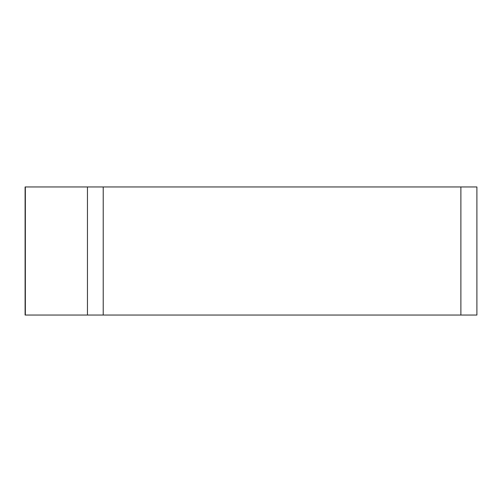 <?xml version="1.0" encoding="UTF-8"?>
<svg xmlns="http://www.w3.org/2000/svg" width="502" height="502" viewBox="0 0 502 502"><rect width="100%" height="100%" fill="white"/><g stroke="black" fill="none" stroke-linecap="round" stroke-linejoin="round"><path stroke-width="0.75" d="M103.217 186.957L476.9 186.957L476.9 315.043L25.1 315.043L25.1 186.957L103.217 186.957L103.217 315.043L87.455 315.043L87.455 186.957M398.695 315.043L25.357 315.043L398.695 315.043M460.886 315.043L460.886 186.957M25.345 186.957L25.345 315.043"/></g></svg>

